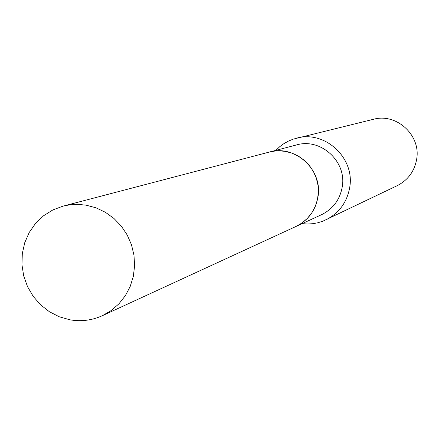 <?xml version="1.0" encoding="UTF-8"?>
<svg xmlns="http://www.w3.org/2000/svg" width="439" height="439" viewBox="0 0 439 439"><rect width="100%" height="100%" fill="white"/><g stroke="black" fill="none" stroke-linecap="round" stroke-linejoin="round"><path stroke-width="0.66" d="M69.982 319.817L59.347 316.81L49.437 311.761L40.618 304.858L33.216 296.369L27.509 286.607L23.706 275.944L21.95 264.777L22.312 253.517L24.776 242.597L29.254 232.418L35.586 223.363L43.538 215.785L52.806 209.963L63.046 206.132L69.499 204.854L77.725 204.371L85.967 205.134L95.998 207.806L105.442 212.311L113.981 218.49L121.329 226.151L127.239 235.03L131.502 244.83L133.983 255.224L134.597 265.864L133.324 276.383L130.207 286.437L125.356 295.683L118.936 303.815L111.171 310.571L102.314 315.718C91.992 320.371 81.215 321.738 69.982 319.817M63.046 206.132L269.228 152.092L274.825 151.065L279.38 150.846L285.07 151.34L291.984 153.123L298.482 156.152L304.342 160.323L309.38 165.503L313.413 171.512L316.316 178.157L317.984 185.209L318.363 192.436L317.446 199.591L315.257 206.445L311.877 212.756L307.421 218.32L302.032 222.957L295.897 226.508L102.314 315.718M269.25 152.086L269.266 152.081C295.063 144.283 322.994 169.855 317.984 196.842C315.52 210.522 308.173 220.411 295.93 226.491L295.913 226.502M275.873 150.352L279.681 146.747L283.901 143.641L288.472 141.084L293.323 139.114L373.408 119.298C396.576 112.708 421.171 135.41 416.638 159.33C414.443 171.353 407.957 180.133 397.196 185.675L322.747 221.234L317.748 222.792L312.595 223.72L307.366 224L302.136 223.638M296.676 138.142C324.992 130.076 355.184 158.073 349.696 187.502C347.029 202.297 339.117 213.08 325.957 219.851M269.266 152.081L296.501 144.941C320.75 137.616 346.969 161.574 342.244 186.882C339.918 199.718 333.003 208.991 321.502 214.709L295.93 226.491"/></g></svg>
